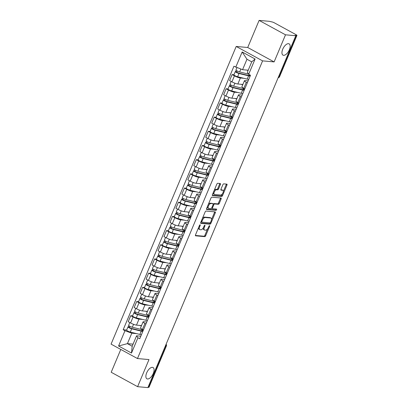 <?xml version="1.0" encoding="UTF-8"?>
<svg xmlns="http://www.w3.org/2000/svg" width="408" height="408" viewBox="0 0 408 408"><rect width="100%" height="100%" fill="white"/><g stroke="black" fill="none" stroke-linecap="round" stroke-linejoin="round"><path stroke-width="0.61" d="M200.104 224.813A0.689 0.332 118.6 0 0 199.486 225.405L195.503 234.886A0.984 0.479 118.6 0 0 195.539 235.799A0.984 0.479 118.6 0 0 195.636 235.824L204.76 236.645A0.984 0.479 118.6 0 0 205.642 235.799L209.63 226.318A0.689 0.332 118.6 0 0 209.605 225.68A0.689 0.332 118.6 0 0 209.539 225.66A0.689 0.332 118.6 0 0 208.921 226.251L208.401 227.48A3.152 1.525 118.6 0 1 205.581 230.189L204.821 230.122A3.152 1.525 118.6 0 1 204.51 230.03A3.152 1.525 118.6 0 1 204.398 227.118L204.913 225.894A0.689 0.332 118.6 0 0 204.887 225.257A0.689 0.332 118.6 0 0 204.821 225.236A0.689 0.332 118.6 0 0 204.204 225.828L203.689 227.057A3.152 1.525 118.6 0 1 200.864 229.765L200.104 229.699A3.152 1.525 118.6 0 1 199.798 229.607A3.152 1.525 118.6 0 1 199.68 226.695L200.195 225.471A0.689 0.332 118.6 0 0 200.175 224.834A0.689 0.332 118.6 0 0 200.104 224.813M283.596 55.309A6.416 3.111 118.6 0 0 289.078 50.388A6.416 3.111 118.6 0 0 289.119 43.855A6.416 3.111 118.6 0 0 288.492 43.671A6.416 3.111 118.6 0 0 283.009 48.588A6.416 3.111 118.6 0 0 282.968 55.121A6.416 3.111 118.6 0 0 283.596 55.309M147.538 378.981A6.416 3.111 118.6 0 0 153.015 374.065A6.416 3.111 118.6 0 0 153.056 367.531A6.416 3.111 118.6 0 0 152.429 367.343A6.416 3.111 118.6 0 0 146.946 372.264A6.416 3.111 118.6 0 0 146.906 378.797A6.416 3.111 118.6 0 0 147.538 378.981M220.402 184.472A0.984 0.479 118.6 0 0 220.366 183.564A0.984 0.479 118.6 0 0 220.274 183.534L217.709 183.304A0.984 0.479 118.6 0 0 216.826 184.151L212.4 194.682A0.984 0.479 118.6 0 0 212.435 195.59A0.984 0.479 118.6 0 0 212.532 195.621L221.661 196.442A0.984 0.479 118.6 0 0 222.544 195.595L226.97 185.064A0.984 0.479 118.6 0 0 226.935 184.156A0.984 0.479 118.6 0 0 226.838 184.125L223.747 183.85A0.984 0.479 118.6 0 0 222.865 184.696L220.968 189.2A0.984 0.479 118.6 0 0 221.003 190.113A0.984 0.479 118.6 0 0 221.1 190.138L222.635 190.276A2.632 1.275 118.6 0 1 222.89 190.352A2.632 1.275 118.6 0 1 222.875 193.035A2.632 1.275 118.6 0 1 220.626 195.049L214.618 194.509A2.632 1.275 118.6 0 1 214.358 194.432A2.632 1.275 118.6 0 1 214.379 191.755A2.632 1.275 118.6 0 1 216.628 189.735L217.627 189.827A0.984 0.479 118.6 0 0 218.51 188.981L220.402 184.472L219.631 184.054A0.984 0.479 118.6 0 0 219.759 183.488M262.599 60.874L274.12 61.909L285.508 34.813L295.79 35.741L147.88 387.6L137.603 386.677L148.991 359.581L137.471 358.545L262.599 60.874L236.201 46.456L111.068 344.128L137.471 358.545M206.045 211.058A0.984 0.479 118.6 0 0 205.163 211.905L200.736 222.436A0.984 0.479 118.6 0 0 200.772 223.344A0.984 0.479 118.6 0 0 200.869 223.375L209.993 224.196A0.984 0.479 118.6 0 0 210.875 223.349L215.302 212.818A0.984 0.479 118.6 0 0 215.266 211.91A0.984 0.479 118.6 0 0 215.169 211.88L206.045 211.058M206.57 208.559L210.997 198.028A0.984 0.479 118.6 0 1 211.88 197.181L221.003 198.002A0.984 0.479 118.6 0 1 221.1 198.033A0.984 0.479 118.6 0 1 221.136 198.941L219.244 203.449A0.984 0.479 118.6 0 1 218.362 204.296L214.659 203.964A0.984 0.479 118.6 0 0 213.777 204.811L212.517 207.799A0.984 0.479 118.6 0 0 212.553 208.707A0.984 0.479 118.6 0 0 212.65 208.738L216.505 209.085A0.689 0.332 118.6 0 1 216.571 209.105A0.689 0.332 118.6 0 1 216.566 209.804A0.689 0.332 118.6 0 1 215.98 210.334L206.703 209.498A0.984 0.479 118.6 0 1 206.606 209.467A0.984 0.479 118.6 0 1 206.57 208.559M285.508 34.813L259.111 20.4L269.387 21.323L271.759 21.889A2.004 0.362 22.8 0 1 274.334 22.823L296.116 34.716A2.004 0.362 22.8 0 1 296.932 35.399L279.618 76.587A2.004 0.362 -157.2 0 1 279.307 76.648L296.621 35.465A2.004 0.362 22.8 0 0 296.932 35.399M120.793 349.437L111.2 372.259L137.603 386.677M259.111 20.4L247.717 47.496L236.201 46.456M295.79 35.741L295.02 35.318L296.621 35.465M165.337 346.076L166.025 346.137A2.004 0.362 -157.2 0 0 166.337 346.076L149.022 387.258A2.004 0.362 -157.2 0 1 148.711 387.325L166.025 346.137A2.004 1.719 -84.9 0 0 166.041 344.398M148.022 387.263L148.711 387.325M145.942 323.983L144.947 323.442A4.61 0.831 -157.2 0 1 143.07 321.866L140.546 327.869A4.61 0.831 22.8 0 0 142.423 329.44L143.417 329.985M142.565 319.433L139.011 319.117A4.61 0.831 -157.2 0 1 133.09 316.97L130.57 322.968A4.61 0.831 22.8 0 0 136.486 325.115L141.515 325.569M130.57 322.968L128.224 321.688L130.744 315.685L132.615 315.853M143.07 321.866A4.61 0.831 -157.2 0 1 143.779 321.723L146.778 321.994M133.09 316.97L130.744 315.685M151.904 309.8L150.909 309.259A4.61 0.831 -157.2 0 1 149.032 307.683L146.508 313.686A4.61 0.831 22.8 0 0 148.385 315.257L149.379 315.802M138.577 301.67L136.706 301.502L134.186 307.505L136.532 308.785A4.61 0.831 22.8 0 0 142.448 310.932L147.477 311.386M149.032 307.683A4.61 0.831 -157.2 0 1 149.741 307.54L152.74 307.805M148.527 305.25L144.973 304.934A4.61 0.831 -157.2 0 1 139.057 302.787L136.706 301.502M157.865 295.616L156.871 295.076A4.61 0.831 -157.2 0 1 154.994 293.5L152.47 299.503A4.61 0.831 22.8 0 0 154.346 301.073L155.346 301.619M144.539 287.487L142.667 287.319L140.148 293.321L142.494 294.601A4.61 0.831 22.8 0 0 148.41 296.749L153.439 297.202M154.994 293.5A4.61 0.831 -157.2 0 1 155.708 293.352L158.702 293.622M154.489 291.067L150.934 290.751A4.61 0.831 -157.2 0 1 145.019 288.604L142.667 287.319M163.827 281.433L162.833 280.893A4.61 0.831 -157.2 0 1 160.956 279.317L158.437 285.32A4.61 0.831 22.8 0 0 160.308 286.89L161.308 287.436M150.501 273.304L148.629 273.136L146.11 279.138L148.456 280.418A4.61 0.831 22.8 0 0 154.372 282.565L159.304 283.009M160.956 279.317A4.61 0.831 -157.2 0 1 161.67 279.169L164.669 279.439M160.451 276.884L156.896 276.568A4.61 0.831 -157.2 0 1 150.98 274.421L148.629 273.136M169.789 267.25L168.795 266.705A4.61 0.831 -157.2 0 1 166.918 265.134L164.399 271.136A4.61 0.831 22.8 0 0 166.27 272.707L167.27 273.253M156.463 259.121L154.591 258.952L152.072 264.955L154.418 266.235A4.61 0.831 22.8 0 0 160.334 268.382L165.266 268.826M166.918 265.134A4.61 0.831 -157.2 0 1 167.632 264.986L170.631 265.256M166.413 262.701L162.858 262.38A4.61 0.831 -157.2 0 1 156.942 260.233L154.591 258.952M175.751 253.067L174.757 252.521A4.61 0.831 -157.2 0 1 172.88 250.951L170.36 256.948A4.61 0.831 22.8 0 0 172.232 258.524L173.232 259.07M162.425 244.938L160.553 244.769L158.034 250.772L160.38 252.052A4.61 0.831 22.8 0 0 166.296 254.199L171.324 254.653M172.88 250.951A4.61 0.831 -157.2 0 1 173.594 250.803L176.593 251.073M172.375 248.518L168.82 248.197A4.61 0.831 -157.2 0 1 162.904 246.049L160.553 244.769M181.713 238.884L180.719 238.338A4.61 0.831 -157.2 0 1 178.842 236.768L176.322 242.765A4.61 0.831 22.8 0 0 178.199 244.341L179.194 244.887M168.387 230.755L166.515 230.586L163.996 236.589L166.342 237.869A4.61 0.831 22.8 0 0 172.258 240.016L177.286 240.47M178.842 236.768A4.61 0.831 -157.2 0 1 179.556 236.62L182.554 236.89M178.337 234.335L174.782 234.014A4.61 0.831 -157.2 0 1 168.866 231.866L166.515 230.586M187.675 224.701L186.68 224.155A4.61 0.831 -157.2 0 1 184.804 222.584L182.284 228.582A4.61 0.831 22.8 0 0 184.161 230.158L185.156 230.699M174.349 216.571L172.482 216.403L169.958 222.401L172.304 223.686A4.61 0.831 22.8 0 0 178.22 225.833L183.151 226.277M184.804 222.584A4.61 0.831 -157.2 0 1 185.518 222.436L188.516 222.707M184.299 220.152L180.744 219.83A4.61 0.831 -157.2 0 1 174.828 217.683L172.482 216.403M193.642 210.518L192.642 209.972A4.61 0.831 -157.2 0 1 190.766 208.401L188.246 214.399A4.61 0.831 22.8 0 0 190.123 215.975L191.117 216.515M180.311 202.388L178.444 202.22L175.919 208.218L178.265 209.503A4.61 0.831 22.8 0 0 184.186 211.65L189.113 212.094M190.766 208.401A4.61 0.831 -157.2 0 1 191.48 208.253L194.478 208.524M190.261 205.969L186.706 205.647A4.61 0.831 -157.2 0 1 180.79 203.5L178.444 202.22M199.604 196.335L198.604 195.789A4.61 0.831 -157.2 0 1 196.727 194.213L194.208 200.216A4.61 0.831 22.8 0 0 196.085 201.792L197.079 202.332M186.272 188.205L184.406 188.037L181.881 194.035L184.227 195.32A4.61 0.831 22.8 0 0 190.148 197.467L195.172 197.916M196.727 194.213A4.61 0.831 -157.2 0 1 197.441 194.07L200.44 194.341M196.222 191.786L192.668 191.464A4.61 0.831 -157.2 0 1 186.752 189.317L184.406 188.037M205.566 182.152L204.566 181.606A4.61 0.831 -157.2 0 1 202.694 180.03L200.17 186.033A4.61 0.831 22.8 0 0 202.047 187.609L203.041 188.149M192.234 174.022L190.368 173.854L187.843 179.851L190.189 181.137A4.61 0.831 22.8 0 0 196.11 183.284L201.134 183.733M202.694 180.03A4.61 0.831 -157.2 0 1 203.403 179.887L206.402 180.157M202.184 177.602L198.63 177.281A4.61 0.831 -157.2 0 1 192.714 175.134L190.368 173.854M211.528 167.969L210.528 167.423A4.61 0.831 -157.2 0 1 208.656 165.847L206.132 171.85A4.61 0.831 22.8 0 0 208.009 173.42L209.003 173.966M198.196 159.839L196.33 159.671L193.805 165.668L196.156 166.949A4.61 0.831 22.8 0 0 202.072 169.096L207.101 169.549M208.656 165.847A4.61 0.831 -157.2 0 1 209.365 165.704L212.364 165.974M208.146 163.419L204.592 163.098A4.61 0.831 -157.2 0 1 198.676 160.951L196.33 159.671M217.489 153.78L216.49 153.24A4.61 0.831 -157.2 0 1 214.618 151.664L212.094 157.666A4.61 0.831 22.8 0 0 213.971 159.237L214.965 159.783M204.158 145.651L202.291 145.483L199.767 151.485L202.118 152.765A4.61 0.831 22.8 0 0 208.034 154.912L212.961 155.356M214.618 151.664A4.61 0.831 -157.2 0 1 215.327 151.521L218.326 151.791M214.108 149.231L210.554 148.915A4.61 0.831 -157.2 0 1 204.638 146.768L202.291 145.483M223.451 139.597L222.457 139.057A4.61 0.831 -157.2 0 1 220.58 137.481L218.056 143.483A4.61 0.831 22.8 0 0 219.932 145.054L220.927 145.6M210.12 131.468L208.253 131.299L205.729 137.302L208.08 138.582A4.61 0.831 22.8 0 0 213.996 140.729L218.923 141.173M220.58 137.481A4.61 0.831 -157.2 0 1 221.289 137.338L224.288 137.603M220.075 135.048L216.515 134.732A4.61 0.831 -157.2 0 1 210.599 132.585L208.253 131.299M229.413 125.414L228.419 124.873A4.61 0.831 -157.2 0 1 226.542 123.298L224.018 129.3A4.61 0.831 22.8 0 0 225.894 130.871L226.889 131.417M216.082 117.285L214.215 117.116L211.691 123.119L214.042 124.399A4.61 0.831 22.8 0 0 219.958 126.546L224.986 127M226.542 123.298A4.61 0.831 -157.2 0 1 227.251 123.15L230.25 123.42M226.037 120.865L222.482 120.549A4.61 0.831 -157.2 0 1 216.561 118.402L214.215 117.116M235.375 111.231L234.381 110.69A4.61 0.831 -157.2 0 1 232.504 109.114L229.979 115.117A4.61 0.831 22.8 0 0 231.856 116.688L232.851 117.234M222.044 103.102L220.177 102.933L217.653 108.936L220.004 110.216A4.61 0.831 22.8 0 0 225.92 112.363L230.948 112.817M232.504 109.114A4.61 0.831 -157.2 0 1 233.213 108.967L236.212 109.237M231.999 106.682L228.444 106.366A4.61 0.831 -157.2 0 1 222.523 104.219L220.177 102.933M241.337 97.048L240.343 96.502A4.61 0.831 -157.2 0 1 238.466 94.931L235.941 100.934A4.61 0.831 22.8 0 0 237.818 102.505L238.813 103.051M228.011 88.918L226.139 88.75L223.615 94.753L225.966 96.033A4.61 0.831 22.8 0 0 231.882 98.18L236.91 98.634M238.466 94.931A4.61 0.831 -157.2 0 1 239.175 94.784L242.174 95.054M237.961 92.499L234.406 92.177A4.61 0.831 -157.2 0 1 228.485 90.03L226.139 88.75M247.299 82.865L246.304 82.319A4.61 0.831 -157.2 0 1 244.428 80.748L241.903 86.746A4.61 0.831 22.8 0 0 243.78 88.322L244.774 88.868M233.973 74.735L232.101 74.567L229.582 80.57L231.928 81.85A4.61 0.831 22.8 0 0 237.844 83.997L242.775 84.441M244.428 80.748A4.61 0.831 -157.2 0 1 245.137 80.6L248.135 80.871M243.923 78.316L240.368 77.994A4.61 0.831 -157.2 0 1 234.447 75.847L232.101 74.567M136.604 333.622L131.809 333.188L127.413 343.643L132.182 346.249L136.578 335.794L140.816 336.177M133.064 344.153L127.413 343.643L118.57 345.989L124.991 330.715L131.809 333.188M136.578 335.794L137.919 337.773L131.498 353.048L118.57 345.989M235.748 67.228L242.168 51.954L255.102 59.012L248.681 74.287L247.34 72.308L251.736 61.853L246.962 59.247L242.566 69.702L233.942 66.239L123.18 329.725L124.991 330.715M137.919 337.773L139.73 338.762L250.492 75.276L248.681 74.287M274.12 61.909L247.717 47.496M242.566 69.702L248.222 70.212M126.648 330.041L123.18 329.725M131.498 353.048L132.182 346.249M251.736 61.853L255.102 59.012M246.962 59.247L242.168 51.954M198.533 227.674A3.152 1.525 118.6 0 0 199.028 229.184L199.798 229.607M203.281 227.858A3.152 1.525 118.6 0 0 203.74 229.612L204.51 230.03M195.376 235.452L203.99 236.227A0.984 0.479 118.6 0 0 204.872 235.38L207.621 228.842M211.502 219.611L214.531 212.4A0.984 0.479 118.6 0 0 214.659 211.834M200.614 223.003L209.222 223.778A0.984 0.479 118.6 0 0 210.105 222.931L210.14 222.85M201.858 221.519A0.689 0.332 118.6 0 0 201.884 222.156A0.689 0.332 118.6 0 0 201.95 222.176L209.962 222.895A0.689 0.332 118.6 0 0 210.579 222.304L211.125 221.009A3.152 1.525 118.6 0 0 211.007 218.101A3.152 1.525 118.6 0 0 210.701 218.01L205.224 217.515A3.152 1.525 118.6 0 0 202.404 220.223L201.858 221.519L201.256 221.192M201.052 221.682A0.689 0.332 118.6 0 0 201.113 221.738A0.689 0.332 118.6 0 0 201.18 221.758L201.827 222.11M211.007 218.101L210.242 217.678A3.152 1.525 118.6 0 0 209.931 217.586L210.701 218.01M202.414 218.443A3.152 1.525 118.6 0 1 204.454 217.097L209.931 217.586M213.175 204.066A0.984 0.479 118.6 0 1 213.889 203.541L217.591 203.873A0.984 0.479 118.6 0 0 218.474 203.026L220.366 198.523A0.984 0.479 118.6 0 0 220.488 197.957M211.64 208.054A0.984 0.479 118.6 0 0 211.783 208.289A0.984 0.479 118.6 0 0 211.88 208.315M206.443 209.126L215.21 209.911A0.689 0.332 118.6 0 0 215.909 209.029M210.819 203.618A2.632 1.275 118.6 0 0 208.57 205.637A2.632 1.275 118.6 0 0 208.554 208.315A2.632 1.275 118.6 0 0 208.809 208.391L210.926 208.58A0.984 0.479 118.6 0 0 211.808 207.733L213.068 204.745A0.984 0.479 118.6 0 0 213.032 203.837A0.984 0.479 118.6 0 0 212.935 203.806L210.049 203.194A2.632 1.275 118.6 0 0 208.361 204.301M207.371 206.657A2.632 1.275 118.6 0 0 207.784 207.896L208.554 208.315M212.339 203.48A0.984 0.479 118.6 0 0 212.262 203.414A0.984 0.479 118.6 0 0 212.165 203.388L212.935 203.806M210.049 203.194L212.165 203.388M214.226 190.347A2.632 1.275 118.6 0 1 215.858 189.317L216.857 189.409A0.984 0.479 118.6 0 0 217.739 188.557L219.631 184.054M213.17 192.851A2.632 1.275 118.6 0 0 213.593 194.014L214.358 194.432M222.89 190.352L222.12 189.934A2.632 1.275 118.6 0 0 221.865 189.858L222.635 190.276M220.845 189.766L221.865 189.858M223.314 191.515L226.2 184.645A0.984 0.479 118.6 0 0 226.323 184.079M212.277 195.248L220.891 196.024A0.984 0.479 118.6 0 0 221.774 195.172L222.258 194.019M143.162 329.848A6.018 1.086 -157.2 0 1 141.902 329.613L132.33 327.241A2.509 0.454 -157.2 0 1 129.826 326.267A2.509 0.454 -157.2 0 1 128.637 325.319L129.8 322.55M141.387 325.87L139.403 325.38M141.841 330.863L142.086 330.271A4.712 0.852 -157.2 0 1 142.28 330.699A4.712 0.852 -157.2 0 1 140.536 330.664L130.958 328.292L129.188 327.369L129.821 326.262M141.938 330.633L141.061 330.776M142.086 330.271L143.147 330.628M142.82 331.408A6.018 1.086 -157.2 0 1 141.255 331.158L131.677 328.787A2.509 0.454 -157.2 0 1 129.178 327.813A2.509 0.454 -157.2 0 1 127.984 326.864A2.509 0.454 -157.2 0 1 128.372 326.783L128.852 325.65M141.443 334.682A6.018 1.086 -157.2 0 1 139.878 334.433L130.305 332.061A2.509 0.454 -157.2 0 1 127.801 331.087A2.509 0.454 -157.2 0 1 126.608 330.138L127.984 326.864M141.693 330.857L141.148 330.562M129.29 327.527L128.372 326.783M149.124 315.665A6.018 1.086 -157.2 0 1 147.864 315.43L138.292 313.058A2.509 0.454 -157.2 0 1 135.787 312.084A2.509 0.454 -157.2 0 1 134.599 311.136L135.762 308.366M147.349 311.686L145.365 311.197M147.803 316.679L148.048 316.088A4.712 0.852 -157.2 0 1 148.242 316.516A4.712 0.852 -157.2 0 1 146.498 316.481L136.92 314.109L135.15 313.186L135.782 312.079M147.9 316.45L147.023 316.593M148.048 316.088L149.109 316.445M148.782 317.225A6.018 1.086 -157.2 0 1 147.217 316.975L137.639 314.604A2.509 0.454 -157.2 0 1 135.14 313.63A2.509 0.454 -157.2 0 1 133.946 312.681A2.509 0.454 -157.2 0 1 134.334 312.599L134.813 311.467M147.405 320.499A6.018 1.086 -157.2 0 1 145.84 320.249L136.267 317.878A2.509 0.454 -157.2 0 1 133.763 316.899A2.509 0.454 -157.2 0 1 132.569 315.955L133.946 312.681M147.655 316.674L147.115 316.379M135.252 313.344L134.334 312.599M155.086 301.476A6.018 1.086 -157.2 0 1 153.826 301.247L144.254 298.875A2.509 0.454 -157.2 0 1 141.755 297.901A2.509 0.454 -157.2 0 1 140.561 296.953L141.724 294.183M153.311 297.503L151.327 297.014M153.765 302.491L154.01 301.905A4.712 0.852 -157.2 0 1 154.204 302.333A4.712 0.852 -157.2 0 1 152.459 302.297L142.887 299.926L141.112 299.003L141.744 297.896M153.862 302.267L152.985 302.41M154.01 301.905L155.071 302.262M154.744 303.042A6.018 1.086 -157.2 0 1 153.179 302.792L143.601 300.421A2.509 0.454 -157.2 0 1 141.102 299.447A2.509 0.454 -157.2 0 1 139.908 298.498A2.509 0.454 -157.2 0 1 140.296 298.416L140.775 297.284M153.367 306.316A6.018 1.086 -157.2 0 1 151.802 306.061L142.229 303.695A2.509 0.454 -157.2 0 1 139.725 302.716A2.509 0.454 -157.2 0 1 138.536 301.772L139.908 298.498M153.622 302.491L153.076 302.195M141.214 299.161L140.296 298.416M161.048 287.293A6.018 1.086 -157.2 0 1 159.793 287.059L150.215 284.692A2.509 0.454 -157.2 0 1 147.716 283.713A2.509 0.454 -157.2 0 1 146.523 282.77L147.686 280M159.273 283.32L157.289 282.831M159.727 288.308L159.972 287.722A4.712 0.852 -157.2 0 1 160.166 288.15A4.712 0.852 -157.2 0 1 158.421 288.114L148.849 285.743L147.074 284.82L147.706 283.713M159.824 288.079L158.947 288.226M159.972 287.722L161.032 288.079M160.706 288.859A6.018 1.086 -157.2 0 1 159.14 288.609L149.568 286.238A2.509 0.454 -157.2 0 1 147.064 285.258A2.509 0.454 -157.2 0 1 145.87 284.315A2.509 0.454 -157.2 0 1 146.258 284.233L146.737 283.101M159.329 292.133A6.018 1.086 -157.2 0 1 157.763 291.878L148.191 289.512A2.509 0.454 -157.2 0 1 145.687 288.533A2.509 0.454 -157.2 0 1 144.498 287.589L145.87 284.315M159.584 288.308L159.038 288.012M147.176 284.978L146.258 284.233M167.01 273.11A6.018 1.086 -157.2 0 1 165.755 272.875L156.177 270.509A2.509 0.454 -157.2 0 1 153.678 269.53A2.509 0.454 -157.2 0 1 152.485 268.586L153.648 265.817M165.235 269.137L163.256 268.648M165.689 274.125L165.934 273.538A4.712 0.852 -157.2 0 1 166.127 273.967A4.712 0.852 -157.2 0 1 164.383 273.926L154.811 271.56L153.036 270.637L153.668 269.53M165.786 273.895L164.909 274.043M165.934 273.538L166.999 273.895M166.668 274.676A6.018 1.086 -157.2 0 1 165.102 274.421L155.53 272.054A2.509 0.454 -157.2 0 1 153.026 271.075A2.509 0.454 -157.2 0 1 151.832 270.132A2.509 0.454 -157.2 0 1 152.22 270.05L152.699 268.918M165.291 277.95A6.018 1.086 -157.2 0 1 163.725 277.695L154.153 275.324A2.509 0.454 -157.2 0 1 151.649 274.349A2.509 0.454 -157.2 0 1 150.46 273.401L151.832 270.132M165.546 274.125L165 273.829M153.138 270.795L152.22 270.05M172.977 258.927A6.018 1.086 -157.2 0 1 171.717 258.692L162.139 256.326A2.509 0.454 -157.2 0 1 159.64 255.347A2.509 0.454 -157.2 0 1 158.447 254.398L159.61 251.634M171.197 254.954L169.218 254.459M171.651 259.942L171.901 259.355A4.712 0.852 -157.2 0 1 172.094 259.784A4.712 0.852 -157.2 0 1 170.345 259.743L160.772 257.377L158.998 256.454L159.635 255.347M171.748 259.712L170.87 259.86M171.901 259.355L172.961 259.712M172.63 260.493A6.018 1.086 -157.2 0 1 171.064 260.238L161.492 257.871A2.509 0.454 -157.2 0 1 158.987 256.892A2.509 0.454 -157.2 0 1 157.794 255.949A2.509 0.454 -157.2 0 1 158.182 255.867L158.661 254.735M171.258 263.767A6.018 1.086 -157.2 0 1 169.687 263.512L160.114 261.14A2.509 0.454 -157.2 0 1 157.615 260.166A2.509 0.454 -157.2 0 1 156.422 259.218L157.794 255.949M171.508 259.942L170.962 259.641M159.1 256.612L158.182 255.867M178.939 244.744A6.018 1.086 -157.2 0 1 177.679 244.509L168.101 242.138A2.509 0.454 -157.2 0 1 165.602 241.164A2.509 0.454 -157.2 0 1 164.409 240.215L165.571 237.446M177.159 240.771L175.18 240.276M177.613 245.759L177.863 245.172A4.712 0.852 -157.2 0 1 178.056 245.601A4.712 0.852 -157.2 0 1 176.307 245.56L166.734 243.194L164.959 242.27L165.597 241.164M177.709 245.529L176.832 245.677M177.863 245.172L178.923 245.529M178.592 246.31A6.018 1.086 -157.2 0 1 177.026 246.055L167.453 243.688A2.509 0.454 -157.2 0 1 164.949 242.709A2.509 0.454 -157.2 0 1 163.761 241.76A2.509 0.454 -157.2 0 1 164.144 241.684L164.623 240.547M177.22 249.584A6.018 1.086 -157.2 0 1 175.654 249.329L166.076 246.957A2.509 0.454 -157.2 0 1 163.577 245.983A2.509 0.454 -157.2 0 1 162.384 245.035L163.761 241.76M177.47 245.759L176.924 245.458M165.061 242.429L164.144 241.684M184.901 230.561A6.018 1.086 -157.2 0 1 183.641 230.326L174.063 227.955A2.509 0.454 -157.2 0 1 171.564 226.981A2.509 0.454 -157.2 0 1 170.371 226.032L171.533 223.263M183.121 226.588L181.142 226.093M183.575 231.576L183.824 230.989A4.712 0.852 -157.2 0 1 184.018 231.418A4.712 0.852 -157.2 0 1 182.269 231.377L172.696 229.005L170.921 228.082L171.559 226.981M183.671 231.346L182.794 231.494M183.824 230.989L184.885 231.346M184.554 232.126A6.018 1.086 -157.2 0 1 182.988 231.871L173.415 229.5A2.509 0.454 -157.2 0 1 170.911 228.526A2.509 0.454 -157.2 0 1 169.723 227.577A2.509 0.454 -157.2 0 1 170.105 227.501L170.585 226.364M183.182 235.401A6.018 1.086 -157.2 0 1 181.616 235.146L172.038 232.774A2.509 0.454 -157.2 0 1 169.539 231.8A2.509 0.454 -157.2 0 1 168.346 230.851L169.723 227.577M183.432 231.576L182.886 231.275M171.023 228.245L170.105 227.501M190.862 216.378A6.018 1.086 -157.2 0 1 189.603 216.143L180.025 213.772A2.509 0.454 -157.2 0 1 177.526 212.798A2.509 0.454 -157.2 0 1 176.333 211.849L177.495 209.08M189.088 212.4L187.104 211.91M189.536 217.393L189.786 216.806A4.712 0.852 -157.2 0 1 189.98 217.229A4.712 0.852 -157.2 0 1 188.231 217.194L178.658 214.822L176.883 213.899L177.521 212.792M189.633 217.163L188.756 217.311M189.786 216.806L190.847 217.163M190.516 217.943A6.018 1.086 -157.2 0 1 188.95 217.688L179.377 215.317A2.509 0.454 -157.2 0 1 176.873 214.343A2.509 0.454 -157.2 0 1 175.685 213.394A2.509 0.454 -157.2 0 1 176.067 213.318L176.547 212.18M189.144 221.218A6.018 1.086 -157.2 0 1 187.578 220.963L178 218.591A2.509 0.454 -157.2 0 1 175.501 217.617A2.509 0.454 -157.2 0 1 174.308 216.668L175.685 213.394M189.394 217.393L188.848 217.092M176.985 214.062L176.067 213.318M196.824 202.195A6.018 1.086 -157.2 0 1 195.565 201.96L185.987 199.589A2.509 0.454 -157.2 0 1 183.488 198.614A2.509 0.454 -157.2 0 1 182.294 197.666L183.457 194.897M195.049 198.217L193.066 197.727M195.498 203.209L195.748 202.623A4.712 0.852 -157.2 0 1 195.942 203.046A4.712 0.852 -157.2 0 1 194.198 203.011L184.62 200.639L182.845 199.716L183.483 198.609M195.595 202.98L194.718 203.128M195.748 202.623L196.809 202.98M196.483 203.76A6.018 1.086 -157.2 0 1 194.912 203.505L185.339 201.134A2.509 0.454 -157.2 0 1 182.84 200.16A2.509 0.454 -157.2 0 1 181.647 199.211A2.509 0.454 -157.2 0 1 182.034 199.135L182.509 197.997M195.106 207.029A6.018 1.086 -157.2 0 1 193.54 206.779L183.962 204.408A2.509 0.454 -157.2 0 1 181.463 203.434A2.509 0.454 -157.2 0 1 180.27 202.485L181.647 199.211M195.356 203.204L194.81 202.909M182.947 199.874L182.034 199.135M202.786 188.011A6.018 1.086 -157.2 0 1 201.526 187.777L191.949 185.405A2.509 0.454 -157.2 0 1 189.45 184.431A2.509 0.454 -157.2 0 1 188.256 183.483L189.419 180.713M201.011 184.034L199.028 183.544M201.46 189.026L201.71 188.435A4.712 0.852 -157.2 0 1 201.904 188.863A4.712 0.852 -157.2 0 1 200.16 188.828L190.582 186.456L188.807 185.533L189.445 184.426M201.557 188.797L200.68 188.94M201.71 188.435L202.771 188.797M202.445 189.577A6.018 1.086 -157.2 0 1 200.879 189.322L191.301 186.951A2.509 0.454 -157.2 0 1 188.802 185.977A2.509 0.454 -157.2 0 1 187.609 185.028A2.509 0.454 -157.2 0 1 187.996 184.951L188.471 183.814M201.067 192.846A6.018 1.086 -157.2 0 1 199.502 192.596L189.924 190.225A2.509 0.454 -157.2 0 1 187.425 189.251A2.509 0.454 -157.2 0 1 186.232 188.302L187.609 185.028M201.317 189.021L200.772 188.726M188.914 185.691L187.996 184.951M208.748 173.828A6.018 1.086 -157.2 0 1 207.488 173.594L197.911 171.222A2.509 0.454 -157.2 0 1 195.412 170.248A2.509 0.454 -157.2 0 1 194.218 169.3L195.381 166.53M206.973 169.85L204.989 169.361M207.422 174.843L207.672 174.252A4.712 0.852 -157.2 0 1 207.866 174.68A4.712 0.852 -157.2 0 1 206.122 174.644L196.544 172.273L194.769 171.35L195.406 170.243M207.519 174.614L206.642 174.757M207.672 174.252L208.733 174.614M208.406 175.389A6.018 1.086 -157.2 0 1 206.841 175.139L197.263 172.768A2.509 0.454 -157.2 0 1 194.764 171.794A2.509 0.454 -157.2 0 1 193.571 170.845A2.509 0.454 -157.2 0 1 193.958 170.768L194.432 169.631M207.029 178.663A6.018 1.086 -157.2 0 1 205.464 178.413L195.886 176.042A2.509 0.454 -157.2 0 1 193.387 175.068A2.509 0.454 -157.2 0 1 192.194 174.119L193.571 170.845M207.279 174.838L206.734 174.542M194.876 171.508L193.958 170.768M214.71 159.645A6.018 1.086 -157.2 0 1 213.45 159.411L203.873 157.039A2.509 0.454 -157.2 0 1 201.374 156.065A2.509 0.454 -157.2 0 1 200.18 155.117L201.348 152.347M212.935 155.667L210.951 155.178M213.389 160.66L213.634 160.069A4.712 0.852 -157.2 0 1 213.828 160.497A4.712 0.852 -157.2 0 1 212.084 160.461L202.506 158.09L200.736 157.167L201.368 156.06M213.481 160.431L212.604 160.574M213.634 160.069L214.695 160.426M214.368 161.206A6.018 1.086 -157.2 0 1 212.803 160.956L203.225 158.584A2.509 0.454 -157.2 0 1 200.726 157.61A2.509 0.454 -157.2 0 1 199.532 156.662A2.509 0.454 -157.2 0 1 199.92 156.58L200.394 155.448M212.991 164.48A6.018 1.086 -157.2 0 1 211.426 164.23L201.848 161.859A2.509 0.454 -157.2 0 1 199.349 160.885A2.509 0.454 -157.2 0 1 198.155 159.936L199.532 156.662M213.241 160.655L212.696 160.359M200.838 157.325L199.92 156.58M220.672 145.462A6.018 1.086 -157.2 0 1 219.412 145.228L209.839 142.856A2.509 0.454 -157.2 0 1 207.335 141.882A2.509 0.454 -157.2 0 1 206.142 140.933L207.31 138.164M218.897 141.484L216.913 140.995M219.351 146.477L219.596 145.886A4.712 0.852 -157.2 0 1 219.79 146.314A4.712 0.852 -157.2 0 1 218.045 146.278L208.468 143.907L206.698 142.984L207.33 141.877M219.443 146.248L218.566 146.39M219.596 145.886L220.657 146.243M220.33 147.023A6.018 1.086 -157.2 0 1 218.764 146.773L209.187 144.401A2.509 0.454 -157.2 0 1 206.688 143.427A2.509 0.454 -157.2 0 1 205.494 142.479A2.509 0.454 -157.2 0 1 205.882 142.397L206.356 141.265M218.953 150.297A6.018 1.086 -157.2 0 1 217.388 150.047L207.81 147.676A2.509 0.454 -157.2 0 1 205.311 146.696A2.509 0.454 -157.2 0 1 204.117 145.753L205.494 142.479M219.203 146.472L218.657 146.176M206.8 143.142L205.882 142.397M226.634 131.274A6.018 1.086 -157.2 0 1 225.374 131.044L215.801 128.673A2.509 0.454 -157.2 0 1 213.297 127.699A2.509 0.454 -157.2 0 1 212.104 126.75L213.272 123.981M224.859 127.301L222.875 126.812M225.313 132.289L225.558 131.702A4.712 0.852 -157.2 0 1 225.751 132.131A4.712 0.852 -157.2 0 1 224.007 132.095L214.429 129.724L212.66 128.8L213.292 127.694M225.41 132.065L224.528 132.207M225.558 131.702L226.619 132.059M226.292 132.84A6.018 1.086 -157.2 0 1 224.726 132.59L215.149 130.218A2.509 0.454 -157.2 0 1 212.65 129.244A2.509 0.454 -157.2 0 1 211.456 128.296A2.509 0.454 -157.2 0 1 211.844 128.214L212.318 127.082M224.915 136.114A6.018 1.086 -157.2 0 1 223.349 135.859L213.772 133.493A2.509 0.454 -157.2 0 1 211.273 132.513A2.509 0.454 -157.2 0 1 210.079 131.57L211.456 128.296M225.165 132.289L224.619 131.993M212.762 128.959L211.844 128.214M232.596 117.091A6.018 1.086 -157.2 0 1 231.336 116.856L221.763 114.49A2.509 0.454 -157.2 0 1 219.259 113.511A2.509 0.454 -157.2 0 1 218.066 112.567L219.234 109.798M230.821 113.118L228.837 112.628M231.275 118.106L231.52 117.519A4.712 0.852 -157.2 0 1 231.713 117.948A4.712 0.852 -157.2 0 1 229.969 117.912L220.391 115.541L218.622 114.617L219.254 113.511M231.372 117.876L230.489 118.024M231.52 117.519L232.58 117.876M232.254 118.657A6.018 1.086 -157.2 0 1 230.688 118.407L221.111 116.035A2.509 0.454 -157.2 0 1 218.611 115.056A2.509 0.454 -157.2 0 1 217.418 114.112A2.509 0.454 -157.2 0 1 217.806 114.031L218.28 112.899M230.877 121.931A6.018 1.086 -157.2 0 1 229.311 121.676L219.734 119.309A2.509 0.454 -157.2 0 1 217.234 118.33A2.509 0.454 -157.2 0 1 216.041 117.387L217.418 114.112M231.127 118.106L230.581 117.81M218.724 114.776L217.806 114.031M238.558 102.908A6.018 1.086 -157.2 0 1 237.298 102.673L227.725 100.307A2.509 0.454 -157.2 0 1 225.221 99.328A2.509 0.454 -157.2 0 1 224.033 98.384L225.196 95.615M236.783 98.935L234.799 98.445M237.237 103.923L237.481 103.336A4.712 0.852 -157.2 0 1 237.675 103.765A4.712 0.852 -157.2 0 1 235.931 103.724L226.353 101.357L224.584 100.434L225.216 99.328M237.334 103.693L236.456 103.841M237.481 103.336L238.542 103.693M238.216 104.474A6.018 1.086 -157.2 0 1 236.65 104.219L227.072 101.852A2.509 0.454 -157.2 0 1 224.573 100.873A2.509 0.454 -157.2 0 1 223.38 99.929A2.509 0.454 -157.2 0 1 223.768 99.848L224.242 98.716M236.839 107.748A6.018 1.086 -157.2 0 1 235.273 107.493L225.701 105.121A2.509 0.454 -157.2 0 1 223.196 104.147A2.509 0.454 -157.2 0 1 222.003 103.198L223.38 99.929M237.089 103.923L236.543 103.627M224.686 100.592L223.768 99.848M244.519 88.725A6.018 1.086 -157.2 0 1 243.26 88.49L233.687 86.124A2.509 0.454 -157.2 0 1 231.183 85.144A2.509 0.454 -157.2 0 1 229.995 84.196L231.157 81.432M242.745 84.752L240.761 84.257M243.199 89.74L243.443 89.153A4.712 0.852 -157.2 0 1 243.637 89.582A4.712 0.852 -157.2 0 1 241.893 89.541L232.315 87.174L230.546 86.251L231.178 85.144M243.296 89.51L242.418 89.658M243.443 89.153L244.504 89.51M244.178 90.29A6.018 1.086 -157.2 0 1 242.612 90.035L233.034 87.669A2.509 0.454 -157.2 0 1 230.535 86.69A2.509 0.454 -157.2 0 1 229.342 85.746A2.509 0.454 -157.2 0 1 229.73 85.665L230.209 84.532M242.801 93.565A6.018 1.086 -157.2 0 1 241.235 93.31L231.662 90.938A2.509 0.454 -157.2 0 1 229.158 89.964A2.509 0.454 -157.2 0 1 227.965 89.015L229.342 85.746M243.051 89.74L242.505 89.439M230.648 86.409L229.73 85.665M248.589 74.149L239.649 71.936A2.509 0.454 -157.2 0 1 237.145 70.961A2.509 0.454 -157.2 0 1 235.957 70.013L236.946 67.662M248.13 70.426L246.723 70.074M249.161 75.556L249.405 74.97A4.712 0.852 -157.2 0 1 249.599 75.398A4.712 0.852 -157.2 0 1 247.855 75.358L238.277 72.991L236.507 72.068L237.14 70.961M249.257 75.327L248.38 75.475M249.405 74.97L250.466 75.327M250.14 76.107A6.018 1.086 -157.2 0 1 248.574 75.852L238.996 73.486A2.509 0.454 -157.2 0 1 236.497 72.507A2.509 0.454 -157.2 0 1 235.304 71.558A2.509 0.454 -157.2 0 1 235.691 71.482L236.171 70.344M248.763 79.382A6.018 1.086 -157.2 0 1 247.197 79.127L237.624 76.755A2.509 0.454 -157.2 0 1 235.12 75.781A2.509 0.454 -157.2 0 1 233.927 74.832L235.304 71.558M249.013 75.556L248.472 75.256M236.609 72.226L235.691 71.482M228.485 90.03L225.966 96.033M222.523 104.219L220.004 110.216M216.561 118.402L214.042 124.399M210.599 132.585L208.08 138.582M204.638 146.768L202.118 152.765M198.676 160.951L196.156 166.949M192.714 175.134L190.189 181.137M186.752 189.317L184.227 195.32M180.79 203.5L178.265 209.503M174.828 217.683L172.304 223.686M168.866 231.866L166.342 237.869M162.904 246.049L160.38 252.052M156.942 260.233L154.418 266.235M150.98 274.421L148.456 280.418M145.019 288.604L142.494 294.601M139.057 302.787L136.532 308.785M234.447 75.847L231.928 81.85M240.368 77.994L237.844 83.997M234.406 92.177L231.882 98.18M240.343 96.502L237.818 102.505M228.444 106.366L225.92 112.363M234.381 110.69L231.856 116.688M222.482 120.549L219.958 126.546M228.419 124.873L225.894 130.871M216.515 134.732L213.996 140.729M222.457 139.057L219.932 145.054M210.554 148.915L208.034 154.912M216.49 153.24L213.971 159.237M204.592 163.098L202.072 169.096M210.528 167.423L208.009 173.42M198.63 177.281L196.11 183.284M204.566 181.606L202.047 187.609M192.668 191.464L190.148 197.467M198.604 195.789L196.085 201.792M186.706 205.647L184.186 211.65M192.642 209.972L190.123 215.975M180.744 219.83L178.22 225.833M186.68 224.155L184.161 230.158M174.782 234.014L172.258 240.016M180.719 238.338L178.199 244.341M168.82 248.197L166.296 254.199M174.757 252.521L172.232 258.524M162.858 262.38L160.334 268.382M168.795 266.705L166.27 272.707M156.896 276.568L154.372 282.565M162.833 280.893L160.308 286.89M150.934 290.751L148.41 296.749M156.871 295.076L154.346 301.073M144.973 304.934L142.448 310.932M150.909 309.259L148.385 315.257M139.011 319.117L136.486 325.115M144.947 323.442L142.423 329.44M246.304 82.319L243.78 88.322M278.618 76.587L279.307 76.648A2.004 1.719 -84.9 0 1 278.129 77.755M199.084 226.369L199.68 226.695M204.342 225.578L204.913 225.894M203.796 226.792L204.398 227.118M209.054 226.001L209.63 226.318M204.872 235.38L205.642 235.799M203.99 236.227L204.76 236.645M199.624 225.155L200.195 225.471M214.531 212.4L215.302 212.818M210.105 222.931L210.875 223.349M209.222 223.778L209.993 224.196M204.454 217.097L205.224 217.515M201.802 219.897L202.404 220.223M220.366 198.523L221.136 198.941M218.474 203.026L219.244 203.449M217.591 203.873L218.362 204.296M213.889 203.541L214.659 203.964M213.154 204.469L213.777 204.811M211.92 207.473L212.517 207.799M215.21 209.911L215.98 210.334M217.739 188.557L218.51 188.981M216.857 189.409L217.627 189.827M215.858 189.317L216.628 189.735M226.2 184.645L226.97 185.064M221.774 195.172L222.544 195.595M220.891 196.024L221.661 196.442M141.902 329.613L142.061 329.236M132.33 327.241L133.554 324.319M139.878 334.433L141.255 331.158M130.305 332.061L131.677 328.787M147.864 315.43L148.022 315.053M138.292 313.058L139.521 310.136M145.84 320.249L147.217 316.975M136.267 317.878L137.639 314.604M153.826 301.247L153.984 300.869M144.254 298.875L145.483 295.953M151.802 306.061L153.179 302.792M142.229 303.695L143.601 300.421M159.793 287.059L159.946 286.686M150.215 284.692L151.445 281.77M157.763 291.878L159.14 288.609M148.191 289.512L149.568 286.238M165.755 272.875L165.908 272.503M156.177 270.509L157.406 267.587M163.725 277.695L165.102 274.421M154.153 275.324L155.53 272.054M171.717 258.692L171.87 258.32M162.139 256.326L163.368 253.404M169.687 263.512L171.064 260.238M160.114 261.14L161.492 257.871M177.679 244.509L177.837 244.137M168.101 242.138L169.33 239.221M175.654 249.329L177.026 246.055M166.076 246.957L167.453 243.688M183.641 230.326L183.799 229.954M174.063 227.955L175.292 225.037M181.616 235.146L182.988 231.871M172.038 232.774L173.415 229.5M189.603 216.143L189.761 215.771M180.025 213.772L181.254 210.854M187.578 220.963L188.95 217.688M178 218.591L179.377 215.317M195.565 201.96L195.723 201.588M185.987 199.589L187.216 196.671M193.54 206.779L194.912 203.505M183.962 204.408L185.339 201.134M201.526 187.777L201.685 187.405M191.949 185.405L193.178 182.483M199.502 192.596L200.879 189.322M189.924 190.225L191.301 186.951M207.488 173.594L207.647 173.221M197.911 171.222L199.14 168.3M205.464 178.413L206.841 175.139M195.886 176.042L197.263 172.768M213.45 159.411L213.608 159.033M203.873 157.039L205.102 154.117M211.426 164.23L212.803 160.956M201.848 161.859L203.225 158.584M219.412 145.228L219.57 144.85M209.839 142.856L211.064 139.934M217.388 150.047L218.764 146.773M207.81 147.676L209.187 144.401M225.374 131.044L225.532 130.667M215.801 128.673L217.025 125.751M223.349 135.859L224.726 132.59M213.772 133.493L215.149 130.218M231.336 116.856L231.494 116.484M221.763 114.49L222.987 111.568M229.311 121.676L230.688 118.407M219.734 119.309L221.111 116.035M237.298 102.673L237.456 102.301M227.725 100.307L228.949 97.385M235.273 107.493L236.65 104.219M225.701 105.121L227.072 101.852M243.26 88.49L243.418 88.118M233.687 86.124L234.911 83.201M241.235 93.31L242.612 90.035M231.662 90.938L233.034 87.669M239.649 71.936L240.847 69.079M247.197 79.127L248.574 75.852M237.624 76.755L238.996 73.486M278.118 77.785A2.004 2.004 0 0 0 279.618 76.587M166.337 346.076A2.004 2.004 0 0 0 166.143 344.163M201.113 221.738L201.884 222.156M211.783 208.289L212.553 208.707M212.262 203.414L213.032 203.837"/></g></svg>
